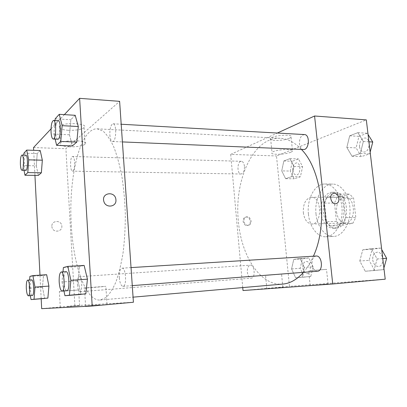 <?xml version="1.0" encoding="UTF-8"?>
<svg xmlns="http://www.w3.org/2000/svg" width="407" height="407" viewBox="0 0 407 407"><rect width="100%" height="100%" fill="white"/><g stroke="black" fill="none" stroke-linecap="round" stroke-linejoin="round"><path stroke-width="0.31" stroke-dasharray="2.04 1.53" d="M303.327 212.617C304.405 219.719 307.244 223.514 311.843 224.003C322.436 224.44 321.937 196.474 311.365 197.288C305.738 198.489 303.057 203.597 303.327 212.617M336.508 211.966C337.627 218.839 340.578 222.507 345.365 222.965C356.384 223.362 355.906 196.342 344.902 197.13C339.041 198.29 336.243 203.235 336.508 211.966M337.149 197.324L349.603 194.088L353.622 198.275L355.804 217.389L352.905 223.199L340.293 225.682L336.492 221.398L334.468 203.037L337.149 197.324L327.152 197.37L339.469 194.103L349.603 194.088M352.905 223.199L342.745 223.519L330.275 226.017L340.293 225.682M336.492 221.398L326.521 221.688L324.511 203.139L334.468 203.037M326.521 221.688L330.275 226.017M342.745 223.519L345.609 217.648L355.804 217.389M339.469 194.103L343.442 198.331L345.609 217.648M327.152 197.37L324.511 203.139M336.782 228.032L335.582 228.169C329.115 228.434 323.463 219.989 323.341 210.434C323.122 200.88 328.474 192.241 334.941 192.277C349.074 191.148 350.936 226.394 336.782 228.032M334.228 228.124C348.336 226.485 346.479 191.142 332.387 192.277C325.325 192.053 319.688 202.61 320.981 212.917C322.486 222.507 326.5 227.62 333.028 228.261L334.228 228.124M343.442 198.331L353.622 198.275M316.025 214.077C317.216 226.602 325.04 236.976 333.664 236.436C342.48 236.223 350.305 224.054 350 209.961C349.806 195.864 341.554 183.984 332.733 184.081C322.339 183.71 314.173 199.13 316.025 214.077M308.45 214.24C309.625 226.857 317.384 237.312 325.926 236.777C334.661 236.569 342.419 224.308 342.109 210.098C341.911 195.889 333.725 183.913 324.984 184.015C314.687 183.643 306.608 199.181 308.45 214.24M385.22 279.182L289.479 286.35L276.495 155.967L366.325 119.892M304.334 267.455L302.03 277.203L295.619 277.803L291.57 268.941L293.762 259.381L300.117 258.501L304.334 267.455L302.03 277.203L295.619 277.803L291.57 268.941L293.762 259.381L300.117 258.501L304.334 267.455L313.095 266.814L310.76 276.485L304.278 277.091L300.183 268.305L302.401 258.821L308.832 257.941L313.095 266.814M359.778 261.009L362.779 249.822L371.418 248.626L377.141 258.989L373.962 270.436L365.242 271.255L359.778 261.009L362.779 249.822L371.418 248.626L377.141 258.989L373.962 270.436L365.242 271.255L359.778 261.009L369.129 260.348L372.161 249.267L380.876 248.077L381.705 249.542M346.835 147.461L349.684 135.801L357.895 132.662L363.339 141.524L360.322 153.475L352.035 156.273L346.835 147.461L349.684 135.801L357.895 132.662L363.339 141.524L360.322 153.475L352.035 156.273L346.835 147.461L356.1 147.883L358.979 136.335L367.272 133.237L368.06 134.493M281.73 170.889L283.827 160.974L289.906 158.649L293.94 166.494L291.743 176.618L285.612 178.683L281.73 170.889L283.827 160.974L289.906 158.649L293.94 166.494L291.743 176.618L285.612 178.683L281.73 170.889L290.257 171.062L292.379 161.228L298.534 158.928L302.62 166.712L300.391 176.75L294.185 178.8L290.257 171.062M332.85 193.656L332.85 193.656C328.139 195.696 332.026 205.764 336.625 203.444M289.367 138.314L291.086 137.23C294.546 133.857 273.005 135.078 270.604 138.405C267.73 141.204 283.404 141.092 289.367 138.314M242.74 287.586L230.703 154.385L276.495 155.967M230.703 154.385L277.335 133.038M290.796 152.243C284.793 154.808 269.088 155.042 271.993 152.483C274.435 149.45 296.026 148.168 292.531 151.251L290.796 152.243M247.1 225.493L248.194 225.254C252.594 223.601 249.272 215.15 245.085 217.353C241.499 218.813 243.233 225.834 247.1 225.493M243.004 290.537L289.479 286.35M247.919 225.29C244.047 225.631 242.307 218.595 245.899 217.135C250.096 214.927 253.419 223.397 249.013 225.051L247.919 225.29M311.798 285.409L328.062 283.969L311.798 285.409M267.979 288.619L282.86 287.301L267.979 288.619M310.261 270.665L326.495 269.353L310.261 270.665M266.712 275.341L281.568 274.135L266.712 275.341M244.449 166.315C244.047 163.227 243.015 161.559 241.361 161.304C237.093 160.907 236.752 174.221 241.03 174.008C243.391 173.438 244.531 170.874 244.449 166.315M316.137 256.023C313.212 256.725 311.843 259.447 312.037 264.204C312.764 268.671 314.565 271.021 317.435 271.25M247.354 272.069C247.899 275.895 249.211 277.92 251.297 278.144C255.728 278.129 254.645 264.535 250.28 265.176C248.178 265.751 247.202 268.045 247.354 272.069M304.451 134.569C301.048 135.226 299.384 138.319 299.46 143.849C299.949 147.288 301.287 149.171 303.469 149.491M301.394 149.405C294.678 142.358 287.612 138.65 280.199 138.273C253.083 136.757 234.045 180.647 238.365 221.113C241.102 255.484 260.093 286.167 282.794 284.086M303.469 272.334C307.26 267.979 310.566 262.601 313.395 256.196M71.322 225.488C73.357 265.013 85.511 301.297 100.249 300.025L105.83 297.68C109.498 294.286 112.912 288.934 116.066 281.629C118.986 273.255 121.362 263.354 123.189 251.928C124.628 239.845 125.341 227.187 125.325 213.96C124.873 200.737 123.708 188.11 121.841 176.089C119.607 164.733 116.88 154.925 113.665 146.657C110.251 139.469 106.649 134.244 102.864 130.983L97.202 128.836C79.619 128.022 68.259 178.988 71.322 225.488M74.623 162.23C74.72 167.501 74.028 170.477 72.548 171.159C69.872 171.439 69.958 156.09 72.634 156.481C73.677 156.751 74.344 158.664 74.623 162.23M119.312 277.752C119.836 283.094 121.062 285.953 122.985 286.345C127.081 286.508 126.002 267.409 121.973 268.172C120.024 268.905 119.134 272.1 119.312 277.752M77.447 284.539C77.823 288.985 78.673 291.376 79.996 291.722C82.799 291.89 81.985 276.078 79.228 276.674C77.905 277.259 77.315 279.884 77.447 284.539M109.854 134.915C110.205 138.975 111.106 141.173 112.551 141.509C116.361 142.165 116.916 123.535 113.065 123.779C110.821 124.659 109.748 128.373 109.854 134.915M41.677 308.664L74.883 305.677L133.415 302.243M74.883 305.677L65.909 148.682L119.622 101.343M99.842 304.843L85.429 306.033L99.842 304.843M67.277 306.659L79.563 305.642L67.277 306.659M36.309 165.837L38.339 175.422L36.309 165.837L37.215 153.556L36.309 165.837L23.092 165.568L23.789 155.082M40.212 150.539L37.215 153.556L40.212 150.539M69.465 134.783L72.37 145.935L69.465 134.783L70.833 119.704L69.465 134.783L53.917 134.071L55.031 120.508M75.214 115.298L70.833 119.704L75.214 115.298M77.941 280.876L81.049 294.414L77.941 280.876L79.421 266.59L77.941 280.876L62.032 281.995L62.988 271.861M84.132 265.42L79.421 266.59L84.132 265.42M41.178 298.753L39.983 275.142M34.936 175.376L33.669 150.325M51.017 128.882L64.367 114.632M42.496 287.24L44.648 298.468L42.496 287.24L43.468 275.508L42.496 287.24L29.019 288.232L29.635 280.006M46.657 274.715L43.468 275.508L46.657 274.715M84.356 287.953C79.803 288.568 101.821 286.879 105.856 286.309L84.356 287.953M59.295 291.473L78.653 289.967L59.295 291.473M68.391 130.311C75.931 130.484 81.161 129.599 84.076 127.645C89.576 123.469 63.828 121.846 59.463 126.211C57.947 128.363 60.923 129.731 68.391 130.311M33.527 147.563L65.909 148.682M51.862 226.44L51.999 227.35C53.185 233.262 62.724 231.817 61.818 225.926C61.426 219.749 51.302 220.212 51.862 226.44C51.302 220.212 61.426 219.749 61.818 225.926C62.724 231.817 53.19 233.262 51.999 227.35L51.862 226.44M69.348 146.841C61.864 146.378 58.883 145.162 60.414 143.198C64.815 139.209 90.634 140.461 85.094 144.292C82.153 146.088 76.908 146.937 69.348 146.841M24.028 170.335L23.092 165.568M25.86 155.143C24.679 155.881 24.14 158.964 24.242 164.392C24.476 168.091 25.015 170.08 25.855 170.365M23.916 153.154L37.215 153.556M55.133 139.108L53.917 134.071M58.14 120.681C56.334 121.637 55.484 125.529 55.596 132.356C55.896 136.594 56.634 138.884 57.804 139.219M55.174 118.803L70.833 119.704M30.337 295.66L29.019 288.232M31.629 279.874C30.581 280.459 30.118 283.17 30.24 288.003C30.561 292.618 31.253 295.121 32.306 295.502M29.904 276.384L43.468 275.508M63.935 290.929L62.032 281.995M65.954 271.673C64.382 272.415 63.675 275.743 63.838 281.654C64.286 287.245 65.293 290.262 66.85 290.705M63.395 267.536L79.421 266.59M292.811 170.162C293.233 173.107 294.363 174.7 296.194 174.944C300.804 175.346 301.226 162.703 296.586 162.886C293.986 163.421 292.725 165.847 292.811 170.162M293.94 166.494L302.62 166.712M291.743 176.618L300.391 176.75M285.612 178.683L294.185 178.8M283.827 160.974L292.379 161.228M289.906 158.649L298.534 158.928M292.831 170.162C293.254 173.107 294.383 174.7 296.215 174.944C300.824 175.346 301.246 162.708 296.606 162.886C294.007 163.421 292.745 165.847 292.831 170.162M370.151 152.152L369.714 153.851L361.345 156.614L356.1 147.883M359.529 146.678C360.047 149.918 361.477 151.699 363.817 152.015C369.968 152.656 371.133 137.963 364.911 137.978C361.253 138.573 359.462 141.473 359.529 146.678M363.339 141.524L368.925 141.814M360.322 153.475L369.714 153.851M352.035 156.273L361.345 156.614M349.684 135.801L358.979 136.335M357.895 132.662L367.272 133.237M359.549 146.678C360.068 149.924 361.497 151.699 363.838 152.015C369.988 152.656 371.153 137.963 364.931 137.978C361.274 138.573 359.483 141.473 359.549 146.678M302.849 267.999C303.429 271.627 304.858 273.529 307.127 273.718C311.945 273.657 310.806 260.78 306.049 261.431C303.759 261.991 302.696 264.179 302.849 267.999M302.03 277.203L310.76 276.485M295.619 277.803L304.278 277.091M291.57 268.941L300.183 268.305M293.762 259.381L302.401 258.821M300.117 258.501L308.832 257.941M302.869 267.994C303.449 271.622 304.879 273.529 307.148 273.718C311.966 273.652 310.821 260.78 306.069 261.426C303.78 261.991 302.711 264.179 302.869 267.994M383.898 268.035L383.435 269.663L374.638 270.487L369.129 260.348M372.731 259.936C373.504 264.133 375.422 266.32 378.495 266.509C385.022 266.376 383.582 251.414 377.136 252.208C374.008 252.889 372.537 255.464 372.731 259.936M377.141 258.989L382.778 258.598M373.962 270.436L383.435 269.663M365.242 271.255L374.638 270.487M362.779 249.822L372.161 249.267M371.418 248.626L380.876 248.077M372.751 259.931C373.524 264.128 375.442 266.32 378.515 266.504C385.042 266.376 383.603 251.414 377.162 252.208C374.028 252.889 372.558 255.464 372.751 259.931M344.902 197.13L311.365 197.288M345.365 222.965L311.843 224.003M333.028 228.261L335.582 228.169M332.387 192.277L334.941 192.277M325.926 236.777L333.664 236.436M324.984 184.015L332.733 184.081M270.604 138.405L271.993 152.483M291.086 137.23L292.531 151.251M248.194 225.254L249.013 225.051M245.085 217.353L245.899 217.135M328.062 283.969L326.495 269.353M310.185 285.516L308.664 270.853M282.86 287.301L281.568 274.135M266.829 288.695L265.573 275.473M100.249 300.025L133.069 297.161M97.202 128.836L280.199 138.273M241.361 161.304L72.634 156.481M241.03 174.008L72.548 171.159M122.985 286.345L132.275 285.622M121.973 268.172L131.039 267.603M79.996 291.722L251.297 278.144M79.228 276.674L250.28 265.176M112.551 141.509L122.405 141.921M113.065 123.779L121.194 124.237M106.98 304.065L105.856 286.309M85.577 306.023L84.503 287.932M79.563 305.642L78.653 289.967M60.261 307.392L59.397 291.458M59.463 126.211L60.414 143.198M84.076 127.645L85.094 144.292"/><path stroke-width="0.61" d="M277.335 133.038L314.57 116L366.325 119.892L385.22 279.182L332.738 283.989L243.004 290.537L242.74 287.586M336.63 203.444L336.625 203.444C340.791 201.897 338.705 193.06 334.249 193.33C338.71 193.06 340.791 201.892 336.63 203.444C332.031 205.764 328.139 195.696 332.85 193.656L334.249 193.33L332.85 193.656M314.57 116L332.738 283.989M132.275 285.622L317.435 271.25C323.545 271.174 322.166 255.23 316.137 256.023L131.039 267.603M122.405 141.921L303.469 149.491C309.203 150.142 310.261 134.508 304.451 134.569L121.194 124.237M133.069 297.161L282.794 284.086C290.145 283.45 297.039 279.533 303.469 272.334M313.395 256.196C328.495 224.125 321.917 169.653 301.394 149.405M64.367 114.632L79.624 98.336L119.622 101.343L133.415 302.243L92.196 306.018L41.677 308.664L41.178 298.753M42.338 160.19L40.212 150.539L42.338 160.19L41.366 172.797L42.338 160.19L28.688 159.849L27.803 172.588L24.99 175.249L24.028 170.335M38.339 175.422L41.366 172.797L38.339 175.422L24.99 175.249M78.286 126.521L75.214 115.298L78.286 126.521L76.806 142.089L78.286 126.521L62.139 125.671L60.775 141.443L56.639 145.355L55.133 139.108M72.37 145.935L76.806 142.089L72.37 145.935L56.639 145.355M87.434 279.171L84.132 265.42L87.434 279.171L85.826 293.879L87.434 279.171L70.899 280.321L69.419 295.217L64.957 295.726L63.935 290.929M81.049 294.414L64.957 295.726M39.983 275.142L34.936 175.376M33.669 150.325L33.527 147.563L51.017 128.882M79.624 98.336L92.196 306.018M48.916 286.09L46.657 274.715L48.916 286.09L47.873 298.107L48.916 286.09L34.987 287.108L34.035 299.247L31.034 299.588L30.337 295.66M44.648 298.468L31.034 299.588M115.929 199.837C116.773 207.239 105.301 208.511 103.775 201.083C101.445 192.506 115.186 190.847 115.898 199.511L115.929 199.837L115.898 199.511C115.186 190.847 101.445 192.506 103.77 201.083C105.296 208.511 116.768 207.239 115.924 199.837M23.789 155.082L23.916 153.154L26.699 150.097L28.688 159.849M21.968 170.299L25.855 170.365C27.971 170.813 27.986 154.808 25.86 155.143L21.968 155.031C20.813 155.774 20.289 158.867 20.391 164.311C20.62 168.015 21.149 170.014 21.968 170.299C24.038 170.747 24.044 154.691 21.968 155.031M27.803 172.588L41.366 172.797M26.699 150.097L40.212 150.539M55.031 120.508L55.174 118.803L59.254 114.316L62.139 125.671M53.21 139.026L57.804 139.219C60.882 139.871 61.254 120.375 58.14 120.681L53.536 120.421C51.76 121.383 50.931 125.29 51.043 132.143C51.343 136.396 52.065 138.69 53.21 139.026C56.222 139.677 56.578 120.106 53.536 120.421M60.775 141.443L76.806 142.089M59.254 114.316L75.214 115.298M29.635 280.006L29.904 276.384L32.87 275.6L34.987 287.108M28.332 295.818L32.306 295.502C34.544 295.731 33.827 279.299 31.629 279.874L27.666 280.138C26.638 280.728 26.185 283.445 26.313 288.288C26.628 292.923 27.3 295.431 28.332 295.818C30.525 296.052 29.813 279.563 27.666 280.138M34.035 299.247L47.873 298.107M32.87 275.6L46.657 274.715M62.988 271.861L63.395 267.536L67.796 266.376L70.899 280.321M62.134 291.071L66.85 290.705C70.177 290.949 69.221 270.935 65.954 271.673L61.248 271.968C59.707 272.71 59.02 276.048 59.183 281.98C59.626 287.591 60.607 290.623 62.134 291.071C65.39 291.326 64.443 271.23 61.248 271.968M69.419 295.217L85.826 293.879M67.796 266.376L84.132 265.42M368.06 134.493L372.766 142.018L370.151 152.152M368.925 141.814L372.766 142.018M381.705 249.542L386.65 258.328L383.898 268.035M382.778 258.598L386.65 258.328"/></g></svg>
